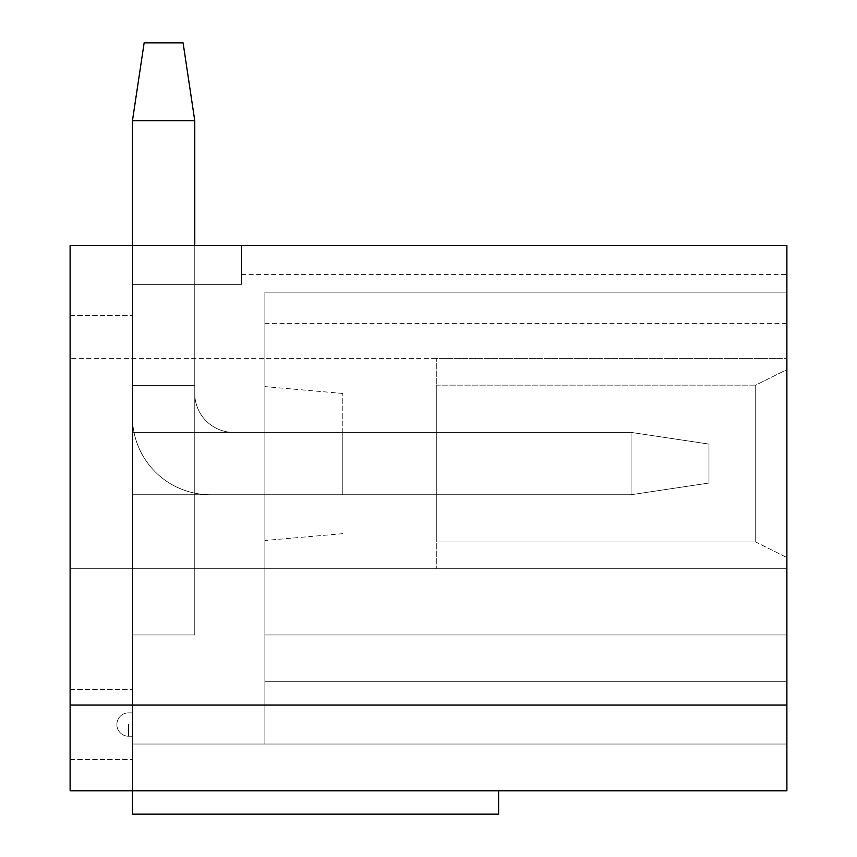 <?xml version="1.0" encoding="UTF-8"?>
<svg xmlns="http://www.w3.org/2000/svg" width="857" height="857" viewBox="0 0 857 857"><rect width="100%" height="100%" fill="white"/><g stroke="black" fill="none" stroke-linecap="round" stroke-linejoin="round"><path stroke-width="0.64" stroke-dasharray="4.29 3.21" d="M132.449 385.65L132.449 814.15L498.613 814.15L498.613 790.775L132.449 790.775L132.449 385.65L132.449 634.962L132.449 385.65L194.775 385.65L194.775 634.962L194.775 385.65L132.449 385.65L194.775 385.65L132.449 385.65L194.775 385.65L194.775 634.962L132.449 634.962L194.775 634.962L194.775 385.65L132.449 385.65L194.775 385.65L194.775 634.962L132.449 634.962L194.775 634.962L194.775 385.65L132.449 385.65M132.449 432.399L132.449 494.725L132.449 432.399L342.8 432.399L342.8 494.725L342.8 432.399L342.8 494.725L342.8 432.399L342.8 494.725L342.8 432.399L132.449 432.399M132.449 724.551L132.449 759.613L132.449 724.551M132.449 705.075L132.449 744.037L132.449 705.075L132.449 744.037L132.449 705.075L132.449 744.037L132.449 705.075L264.888 705.075L264.888 744.037L264.888 681.701L264.888 744.037L786.887 744.037L786.887 292.162L786.887 744.037L786.887 292.162L786.887 744.037L132.449 744.037L264.888 744.037L264.888 634.962L786.887 634.962L786.887 292.162L786.887 681.701L786.887 634.962L264.888 634.962L786.887 634.962L264.888 634.962L786.887 634.962L264.888 634.962L786.887 634.962L264.888 634.962L786.887 634.962L264.888 634.962L786.887 634.962L264.888 634.962L264.888 292.162L786.887 292.162L264.888 292.162L786.887 292.162L264.888 292.162L786.887 292.162L264.888 292.162L786.887 292.162L264.888 292.162L264.888 681.701L786.887 681.701L264.888 681.701L786.887 681.701L264.888 681.701L264.888 744.037L786.887 744.037L132.449 744.037L264.888 744.037L264.888 705.075L132.449 705.075M194.775 284.363L132.449 284.363L194.775 284.363L132.449 284.363L194.775 284.363L132.449 284.363L194.775 284.363L194.775 432.399L194.775 284.363M241.513 284.363L132.449 284.363L241.513 284.363L241.513 245.413L241.513 284.363L241.513 245.413L241.513 274.626L241.513 245.413L786.887 245.413L786.887 705.075L70.113 705.075L70.113 245.413L70.113 790.775L70.113 245.413L786.887 245.413L241.513 245.413L786.887 245.413L241.513 245.413L241.513 274.626L241.513 245.413L786.887 245.413L70.113 245.413L70.113 315.537L70.113 245.413L70.113 315.537L70.113 245.413L241.513 245.413L70.113 245.413L241.513 245.413L241.513 284.363L132.449 284.363L241.513 284.363L241.513 245.413L241.513 284.363L132.449 284.363L241.513 284.363M70.113 463.562L70.113 358.387L70.113 463.562M132.449 790.775L498.613 790.775M132.449 494.725L342.8 494.725L132.449 494.725M786.887 358.387L786.887 568.737L786.887 358.387L786.887 568.737L786.887 358.387L70.113 358.387L786.887 358.387L786.887 568.737L786.887 358.387L436.288 358.387L436.288 568.737L436.288 358.387L436.288 568.737L436.288 358.387L786.887 358.387L786.887 568.737L786.887 358.387M70.113 705.075L70.113 790.775L786.887 790.775L786.887 705.075L70.113 705.075L786.887 705.075M264.888 292.162L264.888 323.325L264.888 292.162L786.887 292.162L264.888 292.162L264.888 634.962L264.888 292.162L264.888 323.325L264.888 292.162L786.887 292.162L264.888 292.162L264.888 681.701L264.888 292.162M264.888 463.562L264.888 386.625L264.888 463.562M342.8 463.562L342.8 393.438L342.8 463.562M264.888 681.701L786.887 681.701L264.888 681.701L786.887 681.701L264.888 681.701L264.888 744.037L264.888 634.962L264.888 681.701L786.887 681.701L264.888 681.701M264.888 744.037L786.887 744.037L264.888 744.037M70.113 724.551L70.113 759.613L70.113 724.551M194.775 634.962L132.449 634.962L194.775 634.962L194.775 385.65L194.775 634.962L132.449 634.962L194.775 634.962M132.449 120.762L132.449 416.813A77.912 77.912 0 0 0 210.351 494.725A77.912 77.912 0 0 1 132.449 416.813A77.912 77.912 0 0 0 210.351 494.725L631.063 494.725L708.975 483.037L631.063 494.725L210.351 494.725L631.063 494.725L631.063 432.399L233.725 432.399A38.951 38.951 0 0 1 194.775 393.438A38.951 38.951 0 0 0 233.725 432.399L631.063 432.399L631.063 494.725L631.063 432.399L233.725 432.399A38.951 38.951 0 0 1 194.775 393.438A38.951 38.951 0 0 0 233.725 432.399L631.063 432.399L631.063 494.725L210.351 494.725A77.912 77.912 0 0 1 132.449 416.813L132.449 120.762L194.775 120.762L194.775 393.438L194.775 120.762L132.449 120.762L144.137 42.85L183.087 42.85L144.137 42.85L132.449 120.762L194.775 120.762L194.775 393.438A38.951 38.951 0 0 0 233.725 432.399L631.063 432.399L708.975 444.087L708.975 483.037L708.975 444.087L708.975 483.037L631.063 494.725L210.351 494.725A77.912 77.912 0 0 1 132.449 416.813L132.449 120.762L144.137 42.85L183.087 42.85L194.775 120.762L194.775 393.438A38.951 38.951 0 0 0 233.725 432.399L631.063 432.399L708.975 444.087L708.975 483.037L708.975 444.087L631.063 432.399L631.063 494.725L631.063 432.399L708.975 444.087L708.975 483.037L631.063 494.725L708.975 483.037L631.063 494.725L210.351 494.725A77.912 77.912 0 0 1 132.449 416.813L132.449 120.762L194.775 120.762L132.449 120.762L144.137 42.85L132.449 120.762L132.449 416.813L132.449 245.413M194.775 120.762L183.087 42.85L194.775 120.762L183.087 42.85L144.137 42.85L183.087 42.85L194.775 120.762L194.775 393.438L194.775 245.413M786.887 369.56L786.887 557.553L786.887 369.56L786.887 557.553L786.887 369.56L755.713 385.147L755.713 541.978L755.713 385.147L436.288 385.147L436.288 541.978L436.288 385.147L436.288 541.978L436.288 385.147L755.713 385.147L755.713 541.978L755.713 385.147L786.887 369.56M631.063 432.399L708.975 444.087L631.063 432.399M128.55 724.551L128.55 736.238L128.55 724.551M241.513 274.626L786.887 274.626M264.888 323.325L786.887 323.325M342.8 393.438L264.888 386.625M342.8 533.675L264.888 540.488M70.113 315.537L132.449 315.537L70.113 315.537M70.113 759.613L132.449 759.613L70.113 759.613M70.113 689.499L132.449 689.499L70.113 689.499M128.55 736.238L132.449 736.238L128.55 736.238A11.687 11.687 0 0 1 116.863 724.551A11.687 11.687 0 0 0 128.55 736.238A11.687 11.687 0 0 1 116.863 724.551A11.687 11.687 0 0 0 128.55 736.238A11.687 11.687 0 0 1 116.863 724.551A11.687 11.687 0 0 0 128.55 736.238M128.55 712.863L132.449 712.863L128.55 712.863A11.687 11.687 0 0 0 116.863 724.551A11.687 11.687 0 0 1 128.55 712.863L132.449 712.863L128.55 712.863A11.687 11.687 0 0 0 116.863 724.551A11.687 11.687 0 0 1 128.55 712.863L132.449 712.863L128.55 712.863A11.687 11.687 0 0 0 116.863 724.551A11.687 11.687 0 0 1 128.55 712.863M786.887 568.737L70.113 568.737L786.887 568.737M755.713 541.978L436.288 541.978L755.713 541.978L786.887 557.553L755.713 541.978"/><path stroke-width="1.29" d="M498.613 790.775L498.613 814.15L132.449 814.15L132.449 790.775M786.887 705.075L786.887 790.775L70.113 790.775L70.113 705.075L786.887 705.075L786.887 245.413L70.113 245.413L70.113 705.075M132.449 245.413L132.449 120.762L194.775 120.762L194.775 245.413M132.449 120.762L144.137 42.85L183.087 42.85L194.775 120.762"/></g></svg>
